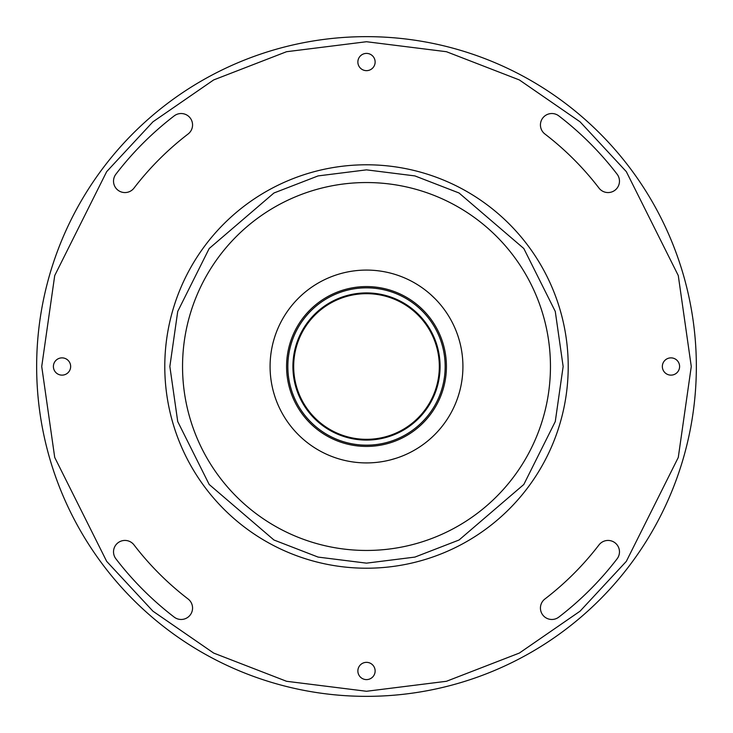 <?xml version="1.0" encoding="UTF-8"?>
<svg xmlns="http://www.w3.org/2000/svg" width="733" height="733" viewBox="0 0 733 733"><rect width="100%" height="100%" fill="white"/><g stroke="black" fill="none" stroke-linecap="round" stroke-linejoin="round"><path stroke-width="1.1" d="M113.523 551.857A11.416 11.416 0 0 0 115.887 558.803A315.896 315.896 0 0 0 174.197 617.113A11.416 11.416 0 0 0 190.204 615.005A11.416 11.416 0 0 0 188.097 598.998A293.063 293.063 0 0 1 134.002 544.903A11.416 11.416 0 0 0 113.523 551.857M375.131 670.979A8.631 8.631 0 0 0 366.5 662.348A8.631 8.631 0 0 0 357.869 670.979A8.631 8.631 0 0 0 366.5 679.601A8.631 8.631 0 0 0 375.131 670.979M113.523 181.143A11.416 11.416 0 0 0 134.002 188.097A293.063 293.063 0 0 1 188.097 134.002A11.416 11.416 0 0 0 190.204 117.995A11.416 11.416 0 0 0 174.197 115.887A315.896 315.896 0 0 0 115.887 174.197A11.416 11.416 0 0 0 113.523 181.143M540.432 124.94A11.416 11.416 0 0 0 544.903 134.002A293.063 293.063 0 0 1 598.998 188.097A11.416 11.416 0 0 0 615.005 190.204A11.416 11.416 0 0 0 617.113 174.197A315.896 315.896 0 0 0 558.803 115.887A11.416 11.416 0 0 0 540.432 124.94M540.432 608.06A11.416 11.416 0 0 0 558.803 617.113A315.896 315.896 0 0 0 617.113 558.803A11.416 11.416 0 0 0 615.005 542.796A11.416 11.416 0 0 0 598.998 544.903A293.063 293.063 0 0 1 544.903 598.998A11.416 11.416 0 0 0 540.432 608.06M70.652 366.5A8.631 8.631 0 0 0 62.021 357.869A8.631 8.631 0 0 0 53.399 366.5A8.631 8.631 0 0 0 62.021 375.131A8.631 8.631 0 0 0 70.652 366.5M375.131 62.021A8.631 8.631 0 0 0 366.5 53.399A8.631 8.631 0 0 0 357.869 62.021A8.631 8.631 0 0 0 366.5 70.652A8.631 8.631 0 0 0 375.131 62.021M679.601 366.5A8.631 8.631 0 0 0 670.979 357.869A8.631 8.631 0 0 0 662.348 366.5A8.631 8.631 0 0 0 670.979 375.131A8.631 8.631 0 0 0 679.601 366.5M182.544 366.5A183.956 183.956 0 0 0 366.5 550.456A183.956 183.956 0 0 0 550.456 366.5A183.956 183.956 0 0 0 366.5 182.544A183.956 183.956 0 0 0 182.544 366.5M396.645 458.088L390.552 459.866L396.645 458.088M270.083 366.5A96.417 96.417 0 0 0 366.5 462.917A96.417 96.417 0 0 0 462.917 366.5A96.417 96.417 0 0 0 366.5 270.083A96.417 96.417 0 0 0 270.083 366.5M435.329 298.982L430.747 294.602M366.5 446.424A79.924 79.924 0 0 0 446.424 366.5A79.924 79.924 0 0 0 366.5 286.576A79.924 79.924 0 0 0 286.576 366.5A79.924 79.924 0 0 0 366.5 446.424M287.84 366.5A78.66 78.66 0 0 0 366.5 445.16A78.66 78.66 0 0 0 445.16 366.5A78.66 78.66 0 0 0 366.5 287.84A78.66 78.66 0 0 0 287.84 366.5M292.916 366.5A73.584 73.584 0 0 0 366.5 440.084A73.584 73.584 0 0 0 440.084 366.5A73.584 73.584 0 0 0 366.5 292.916A73.584 73.584 0 0 0 292.916 366.5M293.676 366.5A72.824 72.824 0 0 0 366.5 439.324A72.824 72.824 0 0 0 439.324 366.5A72.824 72.824 0 0 0 366.5 293.676A72.824 72.824 0 0 0 293.676 366.5M696.35 366.5A329.85 329.85 0 0 0 366.5 36.65A329.85 329.85 0 0 0 36.65 366.5A329.85 329.85 0 0 0 366.5 696.35A329.85 329.85 0 0 0 696.35 366.5A329.85 329.85 0 0 0 366.5 36.65A329.85 329.85 0 0 0 36.65 366.5A329.85 329.85 0 0 0 366.5 696.35A329.85 329.85 0 0 0 696.35 366.5M164.788 366.5A201.712 201.712 0 0 0 366.5 568.212A201.712 201.712 0 0 0 568.212 366.5A201.712 201.712 0 0 0 366.5 164.788A201.712 201.712 0 0 0 164.788 366.5A201.712 201.712 0 0 0 366.5 568.212A201.712 201.712 0 0 0 568.212 366.5A201.712 201.712 0 0 0 366.5 164.788A201.712 201.712 0 0 0 164.788 366.5M691.274 366.5L678.282 457.438L626.321 561.368L580.05 611.194L519.34 653.066L446.443 681.287L366.5 691.274L286.557 681.287L213.66 653.066L152.95 611.194L106.679 561.368L54.718 457.438L41.726 366.5L54.718 275.562L106.679 171.632L152.95 121.806L213.66 79.934L286.557 51.713L366.5 41.726L446.443 51.713L519.34 79.934L580.05 121.806L626.321 171.632L678.282 275.562L691.274 366.5M563.146 366.5L555.275 421.557L523.811 484.486L459.041 540.01L414.905 557.089L366.5 563.146L318.095 557.089L273.959 540.01L209.189 484.486L177.725 421.557L169.854 366.5L177.725 311.443L209.189 248.514L273.959 192.99L318.095 175.911L366.5 169.854L414.905 175.911L459.041 192.99L523.811 248.514L555.275 311.443L563.146 366.5"/></g></svg>
